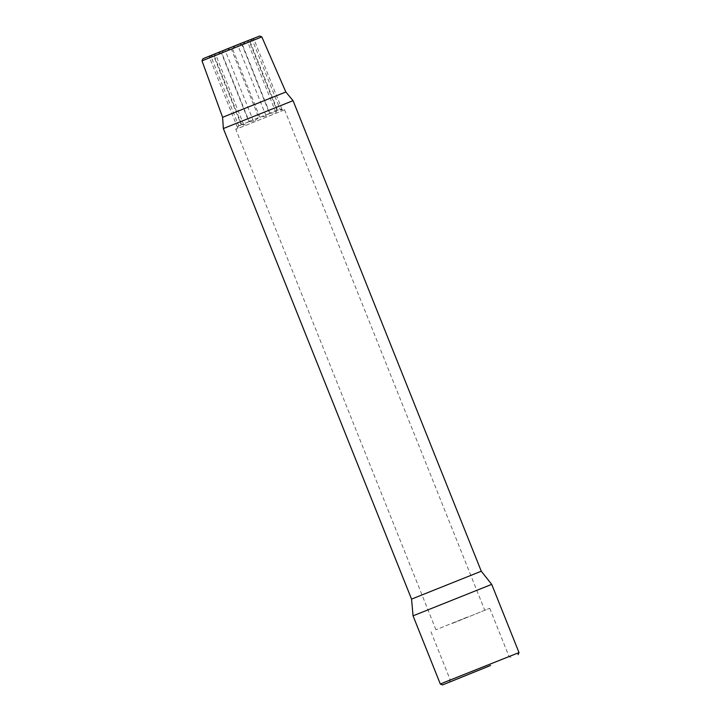 <?xml version="1.0" encoding="UTF-8"?>
<svg xmlns="http://www.w3.org/2000/svg" width="721" height="721" viewBox="0 0 721 721"><rect width="100%" height="100%" fill="white"/><g stroke="black" fill="none" stroke-linecap="round" stroke-linejoin="round"><path stroke-width="0.54" stroke-dasharray="3.6 2.7" d="M519.012 652.586L440.333 684.058M471.633 671.711L509.053 656.57L471.633 671.711M259.65 36.05L202.98 58.716M201.988 60.843L261.831 36.906M269.528 113.458L258.857 117.748L253.576 121.425L248.871 121.723L221.446 53.174L213.786 56.193L241.202 124.742L237.57 127.734L238.669 125.697L241.679 124.427L243.86 125.084L249.133 121.398L221.717 52.849L232.387 48.559L259.812 117.108L266.166 116.126L269.798 113.134L277.459 110.115L282.172 109.826L280 109.168L276.981 110.439L275.882 112.476L269.528 113.458L242.112 44.909L231.432 49.199L258.857 117.748M284.588 109.826L235.794 129.347L284.597 109.826L280 109.168L252.575 40.61L249.565 41.881L276.981 110.439M467.028 617.203L435.953 629.775L467.028 617.203M452.319 623.404L489.73 608.272L452.319 623.404M285.84 92L222.6 117.298M293.059 100.661L223.348 128.545M481.267 571.221L411.556 599.106M491.722 584.37L413.052 615.833M248.871 121.723L241.202 124.742M269.798 113.134L242.382 44.585L250.043 41.566L277.459 110.115M249.133 121.398L259.812 117.108M213.786 56.193L210.262 55.85L223.78 50.524L221.446 53.174M231.432 49.199L226.764 49.343L245.591 41.782L242.112 44.909M249.565 41.881L247.817 40.872L253.477 38.519L252.575 40.61L253.477 38.519M250.043 41.566L252.377 38.916L238.849 44.242L242.382 44.585M232.387 48.559L235.875 45.432L217.039 52.993L221.717 52.849M226.764 49.343L223.78 50.524M247.817 40.872L245.591 41.782M252.377 38.916L253.134 38.637M235.875 45.432L238.849 44.242M435.953 629.775L235.794 129.347L238.669 125.697L211.253 57.139L214.263 55.868L214.813 53.895L217.039 52.993M214.813 53.895L209.153 56.247L211.253 57.139L209.153 56.247M210.262 55.85L209.505 56.13M214.263 55.868L241.679 124.427M243.86 125.084L215.3 53.687M237.57 127.734L209.009 56.337M266.166 116.126L237.606 44.729M282.172 109.826L253.621 38.429M275.882 112.476L247.33 41.079M253.576 121.425L225.024 50.037M489.73 608.272L509.053 656.57L511.144 657.462M284.597 109.826L484.755 610.263M430.978 631.767L450.292 680.065L449.399 682.156"/><path stroke-width="1.08" d="M490.622 665.447L442.424 684.95L490.622 665.447M442.424 684.95L440.333 684.049L444.433 682.309L519.012 652.586L491.722 584.37L413.052 615.833L411.556 599.106L481.267 571.221L491.722 584.37M488.712 666.249L449.399 682.156L488.712 666.249M201.988 60.843L202.98 58.716L239.066 44.116L259.65 36.05L261.831 36.906L201.988 60.843L222.6 117.298L285.84 92L293.059 100.661L223.348 128.545L222.6 117.298M411.556 599.106L223.348 128.545M440.333 684.049L413.052 615.833M481.267 571.221L293.059 100.661M261.831 36.906L285.84 92M518.111 654.677L519.012 652.586"/></g></svg>
